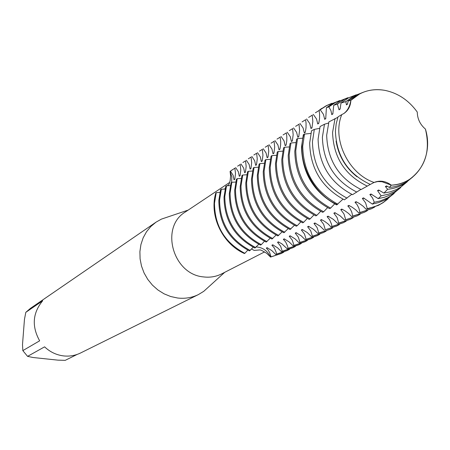 <?xml version="1.0" encoding="UTF-8"?>
<svg xmlns="http://www.w3.org/2000/svg" width="450" height="450" viewBox="0 0 450 450"><rect width="100%" height="100%" fill="white"/><g stroke="black" fill="none" stroke-linecap="round" stroke-linejoin="round"><path stroke-width="0.67" d="M382.033 181.732L377.747 181.553L374.068 182.453C379.912 180.101 385.667 181.001 391.326 185.164L382.033 181.732L391.326 185.164C417.088 184.41 433.862 156.009 425.413 129.071C420.12 124.538 417.403 118.867 417.268 112.067C408.69 100.232 397.822 92.981 384.666 90.321C371.464 88.2 360.191 91.541 350.859 100.361C350.572 106.087 348.272 110.453 343.957 113.456L341.747 114.643C331.774 139.056 348.244 173.7 374.068 182.453L377.747 181.553L382.033 181.732M341.747 114.643L338.051 116.809L336.195 123.801L335.424 131.186C336.375 156.201 347.991 173.947 370.277 184.427L374.068 182.453C348.244 173.7 331.774 139.056 341.747 114.643M343.755 113.586C347.439 110.914 349.808 106.509 350.859 100.361C349.808 106.509 347.439 110.914 343.755 113.586M229.731 182.374L185.394 211.956C159.733 227.053 172.851 274.523 203.586 276.919C210.066 277.706 216.112 276.683 221.732 273.853L264.572 251.91M267.12 247.68L266.31 248.096L268.222 250.144L269.651 252.579L270.816 256.123L270.962 256.871L270.557 257.068C267.486 250.774 262.71 247.393 256.236 246.932C262.71 247.393 267.486 250.774 270.557 257.068L266.636 253.266L261.923 250.566L260.213 249.902L254.199 250.414L251.438 249.013M224.696 189.107L225.259 188.235M227.351 185.805L229.151 184.134L230.181 180.523L230.619 175.877L230.079 171.416L231.812 176.861L231.626 182.402L231.812 176.861L230.079 171.416L234.906 168.154M168.317 216.793L161.393 219.127L155.993 222.182L150.801 226.519L146.475 231.801L143.145 237.87L140.929 244.536L139.899 251.601L140.085 258.846L141.491 266.04L144.073 272.959L147.757 279.388L152.421 285.12L157.916 289.986L164.076 293.827L170.696 296.527L177.581 298.007C185.012 298.868 191.976 297.714 198.478 294.542L203.771 291.313L209.188 286.403M155.993 222.182L30.482 308.329L25.808 312.334L42.654 300.808C32.608 313.026 31.607 326.363 39.651 340.813L22.838 350.612L27.568 356.361L44.595 346.843C50.102 352.046 56.503 355.078 63.816 355.939C69.744 356.529 75.341 355.539 80.595 352.974L198.478 294.542M232.183 169.886L230.079 171.416L232.183 169.886M215.843 192.898C208.912 215.415 222.322 243.9 244.451 253.53L244.839 253.322C224.831 242.685 214.712 225.996 214.487 203.259L216.214 192.651L215.843 192.898C208.912 215.415 222.322 243.9 244.451 253.53M270.557 257.068L281.273 253.496L270.557 257.068M77.153 354.426L65.211 360.349L57.954 360.146L33.126 357.519L27.568 356.361M22.838 350.612L22.5 344.593L24.463 319.354L25.808 312.334M225.073 189.056L221.321 189.253L220.573 189.754L218.841 200.436C219.083 223.346 229.281 240.171 249.435 250.903L253.254 247.219M237.589 166.174L240.193 164.531M250.228 250.487C230.046 239.737 219.836 222.891 219.589 199.952L221.321 189.253M219.893 192.465L216.214 192.651M230.355 185.591L226.53 185.794L225.765 186.306L224.027 197.078C224.286 220.196 234.579 237.172 254.908 248.018L258.806 244.266M242.904 162.523L245.582 160.841M255.713 247.59C235.361 236.734 225.056 219.729 224.792 196.583L226.53 185.794M231.053 182.784L229.309 193.657C229.59 216.979 239.985 234.118 260.483 245.076L261.304 244.643C240.778 233.668 230.372 216.506 230.091 193.151L231.829 182.267L231.053 182.784M248.321 158.805L251.072 157.084M235.732 182.053L231.829 182.267M241.222 178.447L237.234 178.672L236.441 179.201L234.692 190.17C234.996 213.705 245.486 231.007 266.164 242.083L270.225 238.191M253.839 155.019L256.663 153.248M267.002 241.644C246.302 230.552 235.794 213.221 235.485 189.658L237.234 178.672M246.814 174.774L242.747 175.011L241.937 175.551L240.182 186.615C240.508 210.364 251.1 227.835 271.952 239.029L276.103 235.063M259.464 151.161L262.367 149.344M272.807 238.579C251.927 227.368 241.324 209.874 240.992 186.092L242.747 175.011M252.512 171.034L248.361 171.276L247.534 171.827L245.779 182.993C246.127 206.961 256.821 224.601 277.858 235.918L282.094 231.874M265.196 147.223L268.183 145.361M278.724 235.457C257.664 224.128 246.954 206.46 246.6 182.458L248.361 171.276M258.328 167.214L254.087 167.468L253.243 168.03L251.482 179.297C251.859 203.49 262.654 221.304 283.877 232.746L288.208 228.617M271.041 143.213L274.112 141.3M284.766 232.273C263.514 220.821 252.703 202.978 252.326 178.751L254.087 167.468M264.257 163.316L259.926 163.581L259.071 164.154L257.304 175.528C257.704 199.946 268.605 217.941 290.014 229.506L294.441 225.298M276.998 139.123L280.159 137.16M290.919 229.028C269.483 217.446 258.564 199.423 258.159 174.971L259.926 163.586M297.202 225.72C275.574 214.003 264.544 195.801 264.116 171.112L265.888 159.626L265.011 160.206L263.239 171.681C263.666 196.335 274.68 214.509 296.28 226.204L297.202 225.72L300.803 221.912M283.078 134.949L286.324 132.936M270.309 159.345L265.888 159.621M276.486 155.289L271.963 155.582L271.069 156.178L269.297 167.76C269.747 192.651 280.873 211.011 302.67 222.834L303.609 222.339L307.294 218.458M289.277 130.691L292.618 128.627M303.609 222.339C281.784 210.493 270.647 192.105 270.186 167.181L271.963 155.582M282.791 151.149L278.168 151.453L277.256 152.066L275.473 163.755C275.957 188.888 287.196 207.433 309.189 219.398L310.151 218.891L313.92 214.931M295.605 126.349L299.042 124.234M310.151 218.891C288.129 206.91 276.874 188.331 276.384 163.164L278.168 151.459M289.226 146.931L284.496 147.246L283.567 147.864L281.784 159.671C282.296 185.046 293.647 203.788 315.844 215.888L316.828 215.37L320.681 211.331M302.057 121.922L305.595 119.745M316.828 215.37C294.598 203.248 283.23 184.483 282.713 159.069L284.496 147.246M295.796 142.616L290.964 142.948L290.014 143.584L288.225 155.498C288.765 181.125 300.234 200.064 322.639 212.31L323.64 211.781L327.589 207.658M308.649 117.399L312.289 115.166M323.64 211.781C301.207 199.513 289.721 180.546 289.176 154.884L290.964 142.948M296.589 139.207L294.801 151.239C295.374 177.12 306.968 196.262 329.58 208.648L330.604 208.108C307.957 195.699 296.348 176.529 295.768 150.609L297.562 138.561L296.589 139.207M315.377 112.781L319.123 110.486M302.507 138.212L297.562 138.561M310.866 133.414L304.509 134.078L303.311 134.736L301.517 146.886C302.124 173.031 313.841 192.375 336.662 204.913L342.996 199.176M321.491 108.585L319.095 110.329L320.226 109.766L326.874 105.491L336.713 101.863M331.937 103.281L326.239 105.716L319.596 109.986M337.838 204.199C315.034 191.678 303.322 172.361 302.715 146.244L304.509 134.083M319.579 128.357L314.325 129.386L311.524 130.759L309.673 143.038C310.326 168.739 321.896 187.678 344.385 199.851L351.743 194.333M339.683 100.569L333.202 103.252L326.413 107.668L328.838 106.864L335.717 102.358L345.482 98.792M347.029 198.141C324.647 186.114 313.116 167.327 312.441 141.767L314.325 129.386M328.562 123.013L324.478 124.234L320.079 126.512L318.094 139.162C318.814 164.475 330.289 182.981 352.524 194.687L360.861 189.433M347.878 97.712L340.858 100.541L333.731 105.272L337.393 104.119L344.767 99.152L354.465 95.653M356.782 192.094C334.62 180.653 323.156 162.349 322.391 137.188L324.478 124.239M337.882 117.293L328.899 121.894L326.672 135.214C327.488 160.273 338.968 178.386 361.114 189.54L370.277 184.427M356.265 94.804L348.666 97.774L340.993 103.028L345.836 101.638L354.037 95.873L361.727 92.903M367.228 186.081C345.021 175.359 333.467 157.5 332.567 132.502L335.042 118.519M362.953 92.379L356.636 94.95L348.131 101.031L350.859 100.361L359.792 93.831L356.636 94.95M417.268 112.089L417.274 112.067C408.69 100.232 397.822 92.981 384.666 90.321C375.75 88.779 367.459 89.949 359.792 93.831M411.626 177.896L405.281 183.161C399.999 186.626 394.116 188.657 387.636 189.264L385.374 186.536L386.533 185.934L389.346 187.414L391.326 185.164C398.154 184.759 404.336 182.745 409.871 179.128C425.419 167.333 430.599 150.649 425.413 129.071L425.402 129.06M244.845 253.328L247.809 250.116M261.304 244.648L264.459 241.256M330.604 208.114L334.642 203.901M362.835 188.55L363.887 187.948M387.636 189.264L383.934 193.078L378.664 190.007L377.533 190.586L379.637 190.479M377.533 190.592L381.122 195.851L378.225 198.636L370.969 193.984L369.861 194.558L372.572 198L374.304 202.297L372.347 204.097L363.437 197.876L362.357 198.439L365.608 202.911L367.296 208.637M391.607 195.368L383.647 202.191L380.413 204.126L374.67 206.696L367.301 208.631L366.244 209.362L363.066 206.184L359.359 203.479L356.068 201.69L355.005 202.236L357.086 204.643L358.926 208.277L359.955 212.496L358.892 213.024L355.764 209.874L352.103 207.191L348.851 205.419L347.811 205.959L349.875 208.333L351.709 211.928L352.738 216.096L351.697 216.613L348.615 213.491L344.998 210.831L341.781 209.076L340.762 209.599L342.641 209.498M340.762 209.604L343.997 213.986L345.668 219.617M360.197 214.217L357.21 215.854L344.655 220.123L340.223 215.91L334.856 212.659L333.861 213.171L337.078 217.507L338.749 223.071L337.753 223.566L333.377 219.386L328.072 216.163L327.099 216.669L329.541 219.589L331.447 223.993L331.959 226.451L330.986 226.941L328.022 223.898L324.54 221.304L321.429 219.6L320.473 220.095L322.234 219.994M320.468 220.095L323.651 224.325L325.316 229.77M325.316 229.764L336.577 226.08L325.316 229.764M324.354 230.248L320.096 226.131L314.916 222.969L313.976 223.453L317.137 227.638L318.797 233.016L317.858 233.482L313.65 229.41L308.526 226.271L307.609 226.744L310.753 230.884L312.407 236.205L311.49 236.661L307.333 232.616L302.265 229.506L301.365 229.972L304.487 234.062L306.141 239.327L305.241 239.777L301.14 235.766L296.123 232.684L295.239 233.139L298.35 237.184L299.998 242.393L299.115 242.831L295.059 238.854L290.104 235.8L289.232 236.244L292.326 240.244L293.968 245.396L293.102 245.829L289.097 241.886L284.192 238.854L283.343 239.293L285.683 241.987L287.539 246.066L288.051 248.344L287.201 248.771L281.947 243.9L278.392 241.852L277.56 242.28L279.084 242.19M277.554 242.286L280.614 246.195L282.251 251.241L281.413 251.657L277.509 247.776L272.706 244.794L271.884 245.216L274.202 247.854L276.036 251.848L276.553 254.081L275.732 254.486L287.145 250.583L276.553 254.081M275.732 254.492L271.873 250.639L267.114 247.68M230.451 171.157L233.117 175.303L234.039 179.809L234.804 179.303M234.799 179.303L235.502 173.694L234.894 168.109M235.659 167.586L238.359 171.765L239.299 176.304L240.075 175.787L240.784 170.123L240.182 164.481M240.958 163.946L243.697 168.154L244.659 172.732L245.453 172.204L246.167 166.489L245.565 160.785M246.358 160.239L249.137 164.481L250.116 169.093L250.926 168.553L251.657 162.782L251.055 157.022M251.865 156.465L254.678 160.734L255.684 165.381L256.506 164.835L257.248 159.002L256.646 153.18M257.473 152.618L260.325 156.921L261.354 161.601L262.192 161.044L262.946 155.149L262.35 149.271M263.188 148.691L266.085 153.028L267.137 157.748L267.992 157.179M267.986 157.179L268.751 151.228L268.161 145.277M269.021 144.692L271.957 149.062L273.026 153.816L273.898 153.236L274.674 147.223L274.089 141.21M274.967 140.614L277.942 145.018L279.039 149.811M280.024 148.821L279.045 149.811L279.928 149.214L280.631 144.889L280.693 141.373L280.136 137.064M281.025 136.451L284.051 140.889L285.171 145.721M286.172 144.714L285.176 145.721L286.082 145.119L286.791 140.743L286.808 136.299L286.301 132.834M287.213 132.21L290.278 136.682L291.426 141.547L292.354 140.934L293.169 134.73L292.596 128.514M293.524 127.879L296.634 132.384L297.81 137.295L298.755 136.665L299.582 130.393L299.014 124.11M299.959 123.457L303.12 128.002L304.324 132.953M305.392 131.878L304.329 132.953L305.291 132.311L306.034 127.794L306.067 123.199L305.567 119.61M306.534 118.946L309.746 123.525L310.978 128.514L311.963 127.862L312.817 121.455L312.261 115.02M313.245 114.339L316.507 118.957L317.767 123.986M318.881 122.867L317.773 123.986L318.774 123.323L319.539 118.71L319.584 114.002L319.089 110.329M320.226 109.766L323.449 114.367L324.703 119.362L325.733 118.682M325.727 118.682L326.413 107.668M328.838 106.864L330.952 110.649L331.791 114.643L332.837 113.946L333.731 105.272M337.393 104.119L339.03 109.817L340.099 109.103L340.988 103.028M345.836 101.638L346.427 104.884L347.518 104.153L348.131 101.031M389.346 187.414C395.966 186.891 401.968 184.866 407.357 181.339L412.678 177.075M336.094 141.137C338.501 155.694 345.476 167.574 357.013 176.771M347.636 103.657L346.427 104.884M385.374 186.536L387.529 186.424M340.211 108.619L339.03 109.817M332.949 113.473L331.791 114.643M325.839 118.221L324.709 119.362M303.806 134.409C296.286 160.178 311.951 193.23 337.185 204.638M312.064 127.423L310.978 128.514M298.856 136.243L297.816 137.295M292.449 140.524L291.431 141.547M273.994 152.848L273.032 153.816M268.076 156.797L267.137 157.748M262.277 160.672L261.354 161.601M256.59 164.469L255.684 165.381M251.01 168.199L250.121 169.093M245.531 171.855L244.659 172.732M240.154 175.444L239.299 176.304M234.877 178.965L234.039 179.809M383.934 193.078L390.403 191.796L396.495 189.478L401.006 186.924L407.301 181.732M405.686 182.891L397.901 189.653L394.605 191.604L388.71 194.119L381.127 195.851M378.225 198.636L384.491 197.241L390.397 194.906L394.785 192.398L400.674 187.639M369.861 194.558L371.919 194.445M398.565 189.208L390.69 195.998L387.461 197.921L380.503 200.852L374.304 202.297M372.347 204.097L378.523 202.624L384.345 200.261L388.688 197.758L394.189 193.404M362.357 198.439L364.365 198.332M366.244 209.362L378.321 205.386M355.005 202.236L356.968 202.134M374.794 206.972L371.678 208.682L359.955 212.496M358.892 213.024L371.678 208.682M347.811 205.959L349.729 205.852M367.419 210.634L364.371 212.304L352.738 216.096M351.697 216.613L364.371 212.304M344.655 220.123L357.21 215.854M333.861 213.171L335.7 213.069M353.121 217.732L350.19 219.33L338.749 223.071M337.753 223.566L350.19 219.33M327.099 216.669L328.899 216.568M346.185 221.175L343.316 222.739L331.965 226.451M330.986 226.941L343.316 222.739M339.39 224.544L336.577 226.08M313.976 223.453L315.697 223.357M332.73 227.852L329.974 229.354L318.797 233.016M317.858 233.482L329.974 229.354M307.609 226.744L309.296 226.648M326.205 231.092L323.499 232.566L312.407 236.199M311.49 236.661L323.499 232.566M301.365 229.972L303.019 229.877M319.798 234.27L317.149 235.716L306.146 239.327M305.241 239.777L317.149 235.716M295.239 233.139L296.859 233.044M313.521 237.386L310.916 238.804L299.998 242.393M299.115 242.831L310.916 238.804M289.232 236.244L290.818 236.154M307.361 240.446L304.808 241.83L293.968 245.396M293.102 245.829L304.808 241.83M283.343 239.293L284.895 239.203M301.314 243.444L298.811 244.806L288.056 248.344M287.201 248.771L298.811 244.806M295.386 246.392L292.922 247.719L282.251 251.241M281.413 251.657L292.922 247.719M271.884 245.216L273.375 245.126M289.564 249.278L287.145 250.583M266.31 248.096L267.778 248.012M283.849 252.112L281.475 253.395L270.962 256.866M366.784 209.093L378.596 205.251L383.136 202.635L388.041 198.849M188.179 210.094L161.393 219.127M224.713 272.323L203.771 291.313M232.369 169.757L231.992 170.016M321.739 108.411L321.238 108.759M326.874 105.491L326.239 105.716M335.717 102.358L333.202 103.252M344.767 99.152L340.858 100.541M354.037 95.873L348.666 97.774M370.682 184.213L370.35 184.388M409.871 179.128L407.357 181.339M383.647 202.191L383.136 202.635M390.69 195.998L388.688 197.758M397.901 189.653L394.785 192.398M405.281 183.161L401.006 186.924M281.475 253.395L281.064 253.597M378.596 205.251L378.045 205.526"/></g></svg>
